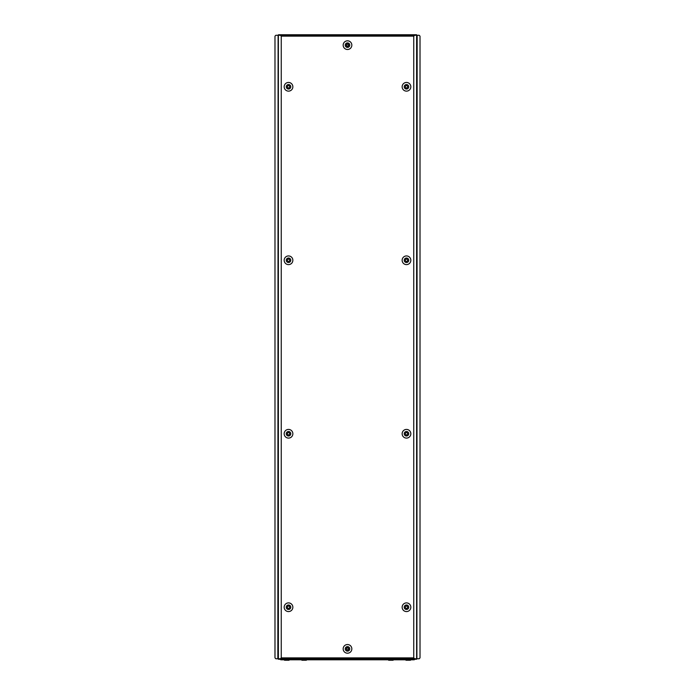 <?xml version="1.0" encoding="UTF-8"?>
<svg xmlns="http://www.w3.org/2000/svg" width="695" height="695" viewBox="0 0 695 695"><rect width="100%" height="100%" fill="white"/><g stroke="black" fill="none" stroke-linecap="round" stroke-linejoin="round"><path stroke-width="1.04" d="M417.156 658.756L419.146 658.756L420.015 657.887L420.015 36.14L419.146 35.271L416.896 35.271L416.896 658.756L417.156 35.271M277.844 35.271L275.854 35.271L274.985 36.14L274.985 657.887L275.854 658.756L277.844 658.756L278.104 35.271L277.844 658.756M351.835 648.869A4.335 4.335 0 0 1 347.5 653.204A4.335 4.335 0 0 1 343.165 648.869A4.335 4.335 0 0 1 347.5 644.534A4.335 4.335 0 0 1 351.835 648.869M349.759 648.869A2.259 2.259 0 0 1 347.5 651.128A2.259 2.259 0 0 1 345.241 648.869A2.259 2.259 0 0 1 347.5 646.611A2.259 2.259 0 0 1 349.759 648.869M351.835 45.158A4.335 4.335 0 0 1 347.5 49.493A4.335 4.335 0 0 1 343.165 45.158A4.335 4.335 0 0 1 347.5 40.823A4.335 4.335 0 0 1 351.835 45.158M349.759 45.158A2.259 2.259 0 0 1 347.5 47.416A2.259 2.259 0 0 1 345.241 45.158A2.259 2.259 0 0 1 347.5 42.899A2.259 2.259 0 0 1 349.759 45.158M348.647 648.869A1.147 1.147 0 0 1 347.5 650.016A1.147 1.147 0 0 1 346.353 648.869A1.147 1.147 0 0 1 347.5 647.723A1.147 1.147 0 0 1 348.647 648.869M348.647 45.158A1.147 1.147 0 0 1 347.5 46.304A1.147 1.147 0 0 1 346.353 45.158A1.147 1.147 0 0 1 347.5 44.011A1.147 1.147 0 0 1 348.647 45.158M410.823 86.797A4.335 4.335 0 0 1 406.479 91.132A4.335 4.335 0 0 1 402.144 86.797A4.335 4.335 0 0 1 406.479 82.453A4.335 4.335 0 0 1 410.823 86.797M408.738 86.797A2.259 2.259 0 0 1 406.479 89.047A2.259 2.259 0 0 1 404.229 86.797A2.259 2.259 0 0 1 406.479 84.538A2.259 2.259 0 0 1 408.738 86.797M410.823 260.278A4.335 4.335 0 0 1 406.479 264.613A4.335 4.335 0 0 1 402.144 260.278A4.335 4.335 0 0 1 406.479 255.934A4.335 4.335 0 0 1 410.823 260.278M408.738 260.278A2.259 2.259 0 0 1 406.479 262.528A2.259 2.259 0 0 1 404.229 260.278A2.259 2.259 0 0 1 406.479 258.019A2.259 2.259 0 0 1 408.738 260.278M410.823 433.758A4.335 4.335 0 0 1 406.479 438.093A4.335 4.335 0 0 1 402.144 433.758A4.335 4.335 0 0 1 406.479 429.414A4.335 4.335 0 0 1 410.823 433.758M408.738 433.758A2.259 2.259 0 0 1 406.479 436.008A2.259 2.259 0 0 1 404.229 433.758A2.259 2.259 0 0 1 406.479 431.499A2.259 2.259 0 0 1 408.738 433.758M410.823 607.23A4.335 4.335 0 0 1 406.479 611.574A4.335 4.335 0 0 1 402.144 607.23A4.335 4.335 0 0 1 406.479 602.895A4.335 4.335 0 0 1 410.823 607.23M408.738 607.23A2.259 2.259 0 0 1 406.479 609.489A2.259 2.259 0 0 1 404.229 607.23A2.259 2.259 0 0 1 406.479 604.98A2.259 2.259 0 0 1 408.738 607.23M292.856 86.797A4.335 4.335 0 0 1 288.521 91.132A4.335 4.335 0 0 1 284.177 86.797A4.335 4.335 0 0 1 288.521 82.453A4.335 4.335 0 0 1 292.856 86.797M290.771 86.797A2.259 2.259 0 0 1 288.521 89.047A2.259 2.259 0 0 1 286.262 86.797A2.259 2.259 0 0 1 288.521 84.538A2.259 2.259 0 0 1 290.771 86.797M292.856 260.278A4.335 4.335 0 0 1 288.521 264.613A4.335 4.335 0 0 1 284.177 260.278A4.335 4.335 0 0 1 288.521 255.934A4.335 4.335 0 0 1 292.856 260.278M290.771 260.278A2.259 2.259 0 0 1 288.521 262.528A2.259 2.259 0 0 1 286.262 260.278A2.259 2.259 0 0 1 288.521 258.019A2.259 2.259 0 0 1 290.771 260.278M292.856 433.758A4.335 4.335 0 0 1 288.521 438.093A4.335 4.335 0 0 1 284.177 433.758A4.335 4.335 0 0 1 288.521 429.414A4.335 4.335 0 0 1 292.856 433.758M290.771 433.758A2.259 2.259 0 0 1 288.521 436.008A2.259 2.259 0 0 1 286.262 433.758A2.259 2.259 0 0 1 288.521 431.499A2.259 2.259 0 0 1 290.771 433.758M292.856 607.23A4.335 4.335 0 0 1 288.521 611.574A4.335 4.335 0 0 1 284.177 607.23A4.335 4.335 0 0 1 288.521 602.895A4.335 4.335 0 0 1 292.856 607.23M290.771 607.23A2.259 2.259 0 0 1 288.521 609.489A2.259 2.259 0 0 1 286.262 607.23A2.259 2.259 0 0 1 288.521 604.98A2.259 2.259 0 0 1 290.771 607.23M407.626 86.797A1.147 1.147 0 0 1 406.479 87.935A1.147 1.147 0 0 1 405.341 86.797A1.147 1.147 0 0 1 406.479 85.65A1.147 1.147 0 0 1 407.626 86.797M407.626 260.278A1.147 1.147 0 0 1 406.479 261.416A1.147 1.147 0 0 1 405.341 260.278A1.147 1.147 0 0 1 406.479 259.131A1.147 1.147 0 0 1 407.626 260.278M407.626 433.758A1.147 1.147 0 0 1 406.479 434.896A1.147 1.147 0 0 1 405.341 433.758A1.147 1.147 0 0 1 406.479 432.611A1.147 1.147 0 0 1 407.626 433.758M407.626 607.23A1.147 1.147 0 0 1 406.479 608.377A1.147 1.147 0 0 1 405.341 607.23A1.147 1.147 0 0 1 406.479 606.092A1.147 1.147 0 0 1 407.626 607.23M289.659 86.797A1.147 1.147 0 0 1 288.521 87.935A1.147 1.147 0 0 1 287.374 86.797A1.147 1.147 0 0 1 288.521 85.65A1.147 1.147 0 0 1 289.659 86.797M289.659 260.278A1.147 1.147 0 0 1 288.521 261.416A1.147 1.147 0 0 1 287.374 260.278A1.147 1.147 0 0 1 288.521 259.131A1.147 1.147 0 0 1 289.659 260.278M289.659 433.758A1.147 1.147 0 0 1 288.521 434.896A1.147 1.147 0 0 1 287.374 433.758A1.147 1.147 0 0 1 288.521 432.611A1.147 1.147 0 0 1 289.659 433.758M289.659 607.23A1.147 1.147 0 0 1 288.521 608.377A1.147 1.147 0 0 1 287.374 607.23A1.147 1.147 0 0 1 288.521 606.092A1.147 1.147 0 0 1 289.659 607.23M281.249 657.887L281.249 36.14L280.38 35.271L414.62 35.271L413.751 36.14L413.751 657.887L414.62 658.756L280.38 658.756L281.249 657.887L413.751 657.887M414.62 35.271L416.618 35.271L416.618 658.756L414.62 658.756M280.38 658.756L278.382 658.756L278.382 35.271L280.38 35.271M289.033 659.798L289.033 660.25L284.524 660.25L284.524 659.798M405.967 659.798L405.967 660.25L405.967 659.798M410.476 659.798L410.476 660.25L405.967 660.25M306.382 659.798L306.382 660.25L301.873 660.25L301.873 659.798M393.127 659.798L393.127 660.25L388.618 660.25L388.618 659.798M414.29 659.277L414.29 659.798L280.711 659.798L280.711 659.277M403.882 658.756L403.882 659.277L278.452 659.277L278.452 658.756M346.562 648.869A0.938 0.938 0 0 1 347.5 647.931A0.938 0.938 0 0 1 348.438 648.869A0.938 0.938 0 0 1 347.5 649.808A0.938 0.938 0 0 1 346.562 648.869M291.292 658.756L291.292 659.277L403.708 659.277L403.708 658.756M403.708 35.271L403.708 34.75L291.292 34.75L291.292 35.271M292.161 34.75L402.839 34.75M388.357 34.75L393.387 34.75M381.26 34.75L383.136 34.75M346.562 34.75L348.438 34.75M311.864 34.75L313.74 34.75M348.438 45.158A0.938 0.938 0 0 1 347.5 46.096A0.938 0.938 0 0 1 346.562 45.158A0.938 0.938 0 0 1 347.5 44.219A0.938 0.938 0 0 1 348.438 45.158M301.613 34.75L306.643 34.75M416.548 659.277L416.548 658.756L416.548 659.277L415.506 659.277L415.506 658.756M403.882 659.277L415.506 659.277M416.844 658.408A1.216 1.216 0 0 1 416.548 658.912M291.118 659.277L291.118 658.756M278.452 658.912A1.216 1.216 0 0 1 278.156 658.408M403.882 35.271L403.882 34.75L416.548 34.75L416.548 35.271M416.548 35.115A1.216 1.216 0 0 1 416.844 35.619M291.118 35.271L291.118 34.75L278.452 34.75L278.452 35.271M278.156 35.619A1.216 1.216 0 0 1 278.452 35.115M281.249 36.14L413.751 36.14M279.494 659.277L279.494 658.756M415.506 34.75L415.506 35.271M279.494 34.75L279.494 35.271"/></g></svg>
